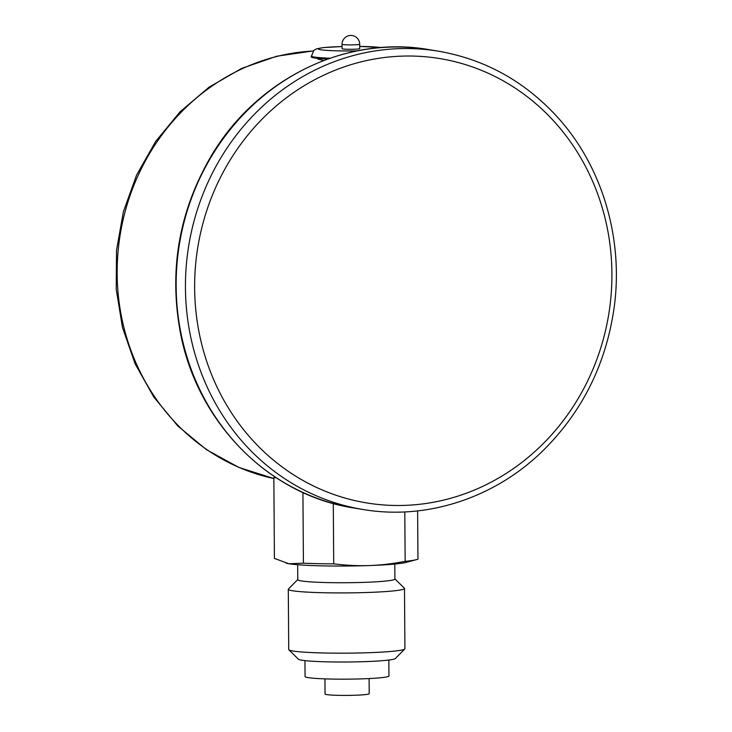 <?xml version="1.0" encoding="UTF-8"?>
<svg xmlns="http://www.w3.org/2000/svg" width="732" height="732" viewBox="0 0 732 732"><rect width="100%" height="100%" fill="white"/><g stroke="black" fill="none" stroke-linecap="round" stroke-linejoin="round"><path stroke-width="1.1" d="M369.102 678.573L369.202 693.716A22.079 1.537 179.6 0 1 347.142 695.4A22.079 1.537 179.6 0 1 325.054 694.018L324.953 678.884M276.431 477.923L273.85 477.502L274.418 558.424L288.939 563.75L303.414 563.183L302.92 492.48M323.672 60.518L317.88 59.027L317.871 58.368M417.624 510.89L417.954 559.157A72.852 5.06 -0.4 0 1 416.545 559.614A72.852 5.06 -0.4 0 1 405.153 561.353L404.805 511.906M333.289 503.497L333.71 563.86C346.629 565.397 358.543 565.964 369.45 565.552C380.356 565.196 392.26 563.796 405.153 561.353M303.414 563.183A72.852 5.06 -0.4 0 0 333.71 563.86M358.717 48.916A8.83 0.613 179.6 0 1 348.789 49.291A8.83 0.613 179.6 0 1 342.091 48.742L342.054 44.341A8.83 0.613 179.6 0 0 342.704 44.57A8.83 0.613 179.6 0 0 350.436 44.89A8.83 0.613 179.6 0 0 358.689 44.515A8.83 0.613 179.6 0 0 359.714 44.213L359.751 48.623A8.83 0.613 179.6 0 1 358.717 48.916M327.762 59.008A39.738 2.763 179.6 0 1 311.237 56.886L313.744 50.462L316.682 48.806L323.526 47.58L342.073 46.537M286.349 563.228A61.808 4.291 -0.4 0 0 286.532 563.274A61.808 4.291 -0.4 0 0 288.939 563.75A61.808 4.291 -0.4 0 0 369.45 565.552A61.808 4.291 -0.4 0 0 405.903 562.441L416.545 559.614M304.951 660.63L305.061 676.542A41.944 2.91 -0.4 0 0 347.032 679.159A41.944 2.91 -0.4 0 0 388.948 675.956L388.838 660.044M297.768 579.579L288.435 588.995A58.102 4.035 -0.4 0 0 288.298 589.278L288.719 649.522A58.102 4.035 -0.4 0 0 288.856 649.806L298.436 659.203A48.568 3.376 -0.4 0 0 346.904 662.003A48.568 3.376 -0.4 0 0 395.335 658.526L404.778 649A58.102 4.035 -0.4 0 0 404.915 648.717L404.494 588.464A58.102 4.035 -0.4 0 0 404.357 588.18L394.896 578.902M288.856 649.806A58.102 4.035 -0.4 0 0 346.849 653.154A58.102 4.035 -0.4 0 0 404.778 649M288.298 589.278A58.102 4.035 -0.4 0 0 346.428 592.902A58.102 4.035 -0.4 0 0 404.494 588.464M297.659 564.729L297.768 579.698A48.568 3.376 -0.4 0 0 346.355 582.727A48.568 3.376 -0.4 0 0 394.896 579.021L394.795 564.052M313.25 50.938L276.742 56.218L241.624 68.442L209.068 87.163L180.118 111.749L155.696 141.386L136.582 175.076L123.388 211.749L116.525 250.198L116.214 289.195L122.473 327.478L135.109 363.804L153.738 396.982L177.775 425.933L206.461 449.686L238.842 467.419L273.86 478.536A216.333 200.01 -80.7 0 1 118.136 250.765A216.333 200.01 -80.7 0 1 313.177 51.011M539.255 447.49A225.163 208.181 99.3 0 0 472.35 66.896A225.163 208.181 99.3 0 0 198.244 327.899A225.163 208.181 99.3 0 0 539.255 447.49M438.248 51.158A232.227 214.705 99.3 0 0 188.755 245.54A232.227 214.705 99.3 0 0 362.999 509.49C425.914 520.214 493.368 498.501 541.47 452.166C581.995 412.683 606.27 364.143 614.285 306.543C623.389 238.559 602.518 167.637 558.9 118.74C525.878 81.929 485.664 59.402 438.248 51.158L428.952 49.63A232.227 214.705 -80.7 0 0 179.459 244.012A232.227 214.705 -80.7 0 0 353.702 507.962L362.999 509.49M357.243 50.865A32.675 2.269 179.6 0 1 319.143 49.428A32.675 2.269 179.6 0 1 342.073 46.555M381.5 47.562L359.732 46.418A32.675 2.269 179.6 0 1 381.052 47.598M330.022 58.221A39.738 2.763 179.6 0 1 311.228 56.007M353.702 507.962C269.138 495.253 197.521 422.895 180.511 333.353C168.708 270.447 178.91 211.383 211.118 156.145C256.493 78.827 346.062 34.916 428.952 49.63M359.714 44.213A8.83 8.83 0 0 0 350.829 35.447A8.83 8.83 0 0 0 342.054 44.341"/></g></svg>
